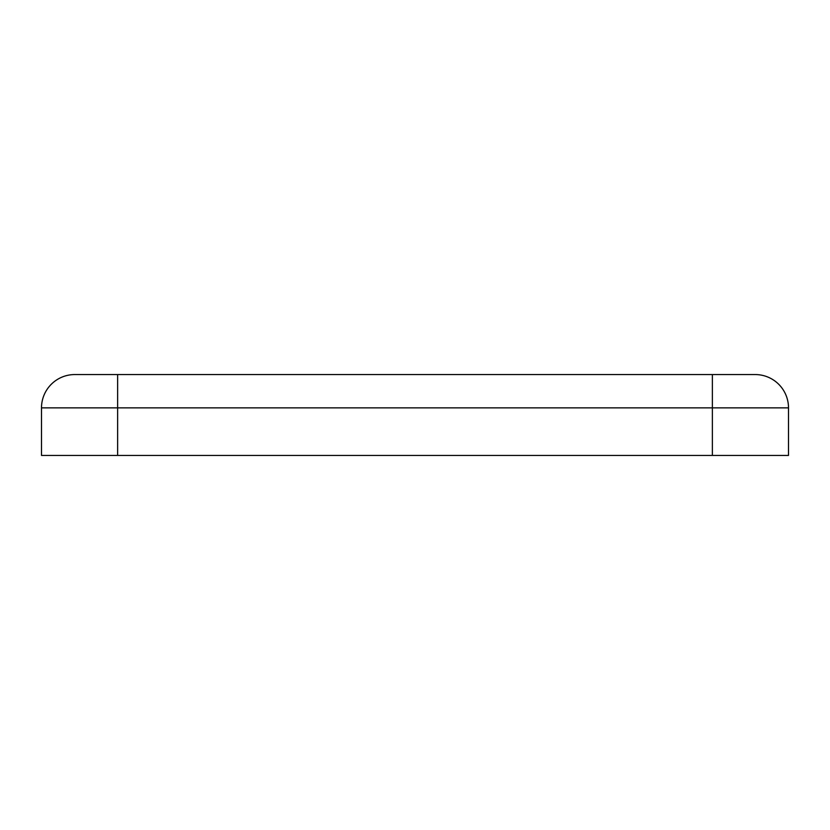 <?xml version="1.0" encoding="UTF-8"?>
<svg xmlns="http://www.w3.org/2000/svg" width="830" height="830" viewBox="0 0 830 830"><rect width="100%" height="100%" fill="white"/><g stroke="black" fill="none" stroke-linecap="round" stroke-linejoin="round"><path stroke-width="1.25" d="M41.5 422.138L41.5 441.166L41.5 422.138M788.5 441.166L788.5 422.138L788.5 441.166M74.804 374.558A33.304 33.304 0 0 0 41.5 407.862A33.304 33.304 0 0 1 74.804 374.558L117.632 374.558L117.632 455.442L788.5 455.442L788.5 407.862L712.368 407.862L712.368 455.442M755.196 374.558A33.304 33.304 0 0 1 788.5 407.862A33.304 33.304 0 0 0 755.196 374.558L117.632 374.558M712.368 374.558L712.368 407.862L41.5 407.862L41.5 455.442L117.632 455.442"/></g></svg>
